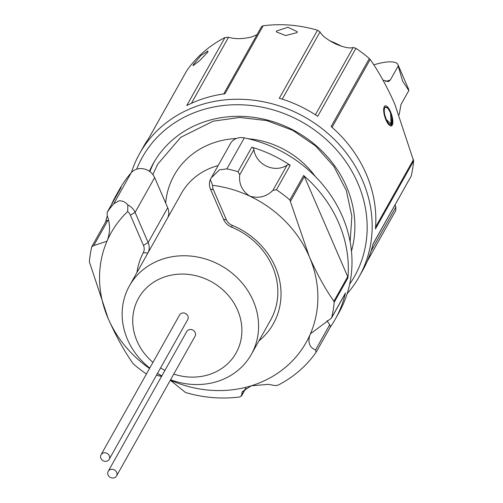 <?xml version="1.0" encoding="UTF-8"?>
<svg xmlns="http://www.w3.org/2000/svg" width="503" height="503" viewBox="0 0 503 503"><rect width="100%" height="100%" fill="white"/><g stroke="black" fill="none" stroke-linecap="round" stroke-linejoin="round"><path stroke-width="0.75" d="M253.908 149.58L239.749 174.774L238.026 171.674L251.783 147.197A2.798 2.502 29.3 0 1 253.908 149.58A20.975 18.774 -150.7 0 0 266.533 166.185A20.975 18.774 -150.7 0 0 287.062 165.173A2.798 2.502 29.3 0 1 290.212 165.273L276.455 189.75A125.851 112.628 29.3 0 1 289.86 199.98L303.617 175.503A125.851 112.628 29.3 0 1 347.925 277.889L334.168 302.366A125.851 112.628 29.3 0 1 331.729 317.481L345.486 293.004A125.851 112.628 29.3 0 1 335.237 319.254L338.903 312.728A125.851 112.628 -150.7 0 0 275.33 148.234A125.851 112.628 -150.7 0 0 244.301 137.879A13.983 12.512 -150.7 0 0 237.303 138.174A13.983 12.512 -150.7 0 0 230.431 143.607L210.329 179.508L212.618 185.343A9.79 8.758 -150.7 0 0 213.341 189.618L226.4 219.792A9.79 8.758 -150.7 0 0 232.109 225.3A74.111 66.327 29.3 0 1 258.882 340.952M167.688 217.793A13.983 12.512 -150.7 0 0 167.706 207.752L154.647 177.578A13.983 12.512 -150.7 0 0 136.766 169.165A13.983 12.512 -150.7 0 0 131.195 172.749A125.851 112.628 -150.7 0 0 119.469 189.424L115.803 195.95A125.851 112.628 29.3 0 1 121.129 187.481L107.378 211.958A125.851 112.628 29.3 0 1 113.772 203.759L118.978 200.829C122.487 200.647 125.442 202.024 127.85 204.941A13.983 12.512 29.3 0 1 135.087 212.392L148.146 242.565A13.983 12.512 29.3 0 1 148.121 252.607M244.301 137.879L226.878 168.889L219.515 169.832L211.141 177.936M149.768 368.064A69.917 62.573 29.3 0 1 127.14 290.42A69.917 62.573 29.3 0 1 129.409 285.905A69.917 62.573 29.3 0 1 218.535 264.27A69.917 62.573 29.3 0 1 253.594 349.899A69.917 62.573 29.3 0 1 251.318 354.408L270.576 320.141A69.917 62.573 -150.7 0 0 235.259 228.752A69.917 62.573 -150.7 0 0 231.701 227.186A13.983 12.512 29.3 0 1 223.546 219.321L210.493 189.147A13.983 12.512 29.3 0 1 210.329 179.508M327.139 320.65A20.975 18.774 -150.7 0 0 329.71 324.749A2.798 2.502 29.3 0 1 330.025 327.535L316.148 352.207A125.851 112.628 29.3 0 1 278.021 385.179L275.267 385.625L268.451 384.342L251.236 385.807L242.188 391.711L241.515 395.635L245.64 388.297M161.507 376.477L156.471 375.213M170.31 380.249L185.494 392.485A125.851 112.628 29.3 0 0 239.83 396.955L241.515 395.635L241.427 396.15L245.954 388.102M276.455 189.75L272.903 190.367L287.062 165.173M146.442 373.987A125.851 112.628 29.3 0 1 133.666 364.185L132.817 363.254C124.115 350.868 115.897 335.954 108.17 318.518A111.867 100.116 -150.7 0 0 149.542 368.46M89.358 261.793A125.851 112.628 29.3 0 1 91.797 246.684L93.728 245.609L106.875 241.258L107.541 239.937A111.867 100.116 -150.7 0 0 108.17 318.518L89.358 261.793M105.624 221.892A125.851 112.628 29.3 0 1 107.258 215.913M111.383 204.803A125.851 112.628 29.3 0 1 115.803 195.95M251.783 147.197A125.851 112.628 29.3 0 1 271.658 154.761A125.851 112.628 29.3 0 1 290.212 165.273M335.237 319.254A125.851 112.628 29.3 0 1 329.968 327.635M136.973 272.444A74.111 66.327 29.3 0 1 143.298 252.676A9.79 8.758 -150.7 0 0 143.456 245.363L130.403 215.19A9.79 8.758 -150.7 0 0 127.687 211.524A111.867 100.116 -150.7 0 0 107.541 239.937C110.314 231.481 110.188 223.382 107.164 215.649L107.252 212.147L121.009 187.669A2.798 2.502 29.3 0 1 121.129 187.481M157.426 373.509A111.867 100.116 -150.7 0 0 161.79 375.967M170.366 380.155A111.867 100.116 -150.7 0 0 251.236 385.807A111.867 100.116 -150.7 0 0 309.873 335.105A111.867 100.116 -150.7 0 0 309.244 256.524A111.867 100.116 -150.7 0 0 249.721 196.107A111.867 100.116 -150.7 0 0 212.618 185.343M239.749 174.774C238.699 183.771 242.025 190.876 249.721 196.107C258.705 198.723 266.433 196.811 272.903 190.367M226.878 168.889A125.851 112.628 29.3 0 1 238.026 171.674M127.687 211.524L127.85 204.941M334.168 302.366L333.891 301.259C325.19 288.873 316.972 273.965 309.244 256.524L289.86 199.98M331.729 317.481L331.483 318.097L310.571 333.715L309.873 335.105C307.66 342.556 309.552 347.504 315.551 349.943L329.71 324.749M316.148 352.207L315.551 349.943M108.554 220.389A20.975 18.774 -150.7 0 1 107.881 220.415A2.798 2.502 29.3 0 0 105.781 221.622L91.797 246.684M345.486 293.004A2.798 2.502 29.3 0 1 345.259 293.582L331.483 318.097M303.617 175.503A2.798 2.502 29.3 0 1 304.39 176.553L347.718 276.663A2.798 2.502 29.3 0 1 347.925 277.889M251.318 354.408A69.917 62.573 29.3 0 1 170.586 379.759M161.853 375.867A69.917 62.573 29.3 0 1 157.483 373.408M173.774 374.087A55.934 50.055 -150.7 0 0 237.894 349.39A55.934 50.055 -150.7 0 0 207.814 279.888A55.934 50.055 -150.7 0 0 136.728 301.806A55.934 50.055 -150.7 0 0 152.956 362.393M160.564 367.926A55.934 50.055 -150.7 0 0 164.927 370.384M110.534 469.488A4.76 4.263 -150.7 0 0 108.202 471.336A4.76 4.263 -150.7 0 0 108.962 476.354A4.76 4.263 -150.7 0 0 114.175 477.85A4.76 4.263 -150.7 0 0 116.507 476.001A4.76 4.263 -150.7 0 0 115.74 470.984A4.76 4.263 -150.7 0 0 110.534 469.488M108.202 471.336L186.758 331.54A4.76 4.263 29.3 0 1 189.09 329.691A4.76 4.263 29.3 0 1 194.303 331.181A4.76 4.263 29.3 0 1 195.063 336.205L116.507 476.001M103.335 452.958A4.672 4.181 -150.7 0 0 101.046 454.769A4.672 4.181 -150.7 0 0 101.795 459.692A4.672 4.181 -150.7 0 0 106.906 461.157A4.672 4.181 -150.7 0 0 109.189 459.346A4.672 4.181 -150.7 0 0 108.441 454.423A4.672 4.181 -150.7 0 0 103.335 452.958M101.046 454.769L179.602 314.966A4.672 4.181 29.3 0 1 181.891 313.155A4.672 4.181 29.3 0 1 187.003 314.62A4.672 4.181 29.3 0 1 187.751 319.543L109.189 459.346M165.663 203.036A85.114 76.173 29.3 0 1 218.151 141.418A85.114 76.173 29.3 0 1 236.379 138.495M383.77 111.892L386.273 119.444L391.743 124.845L391.705 116.463L390.246 112.376L387.819 108.051L384.179 106.881M351.452 251.173A109.069 97.613 -150.7 0 0 318.022 147.316A109.069 97.613 -150.7 0 0 206.972 120.978A109.069 97.613 -150.7 0 0 153.358 163.374A109.069 97.613 -150.7 0 0 149.416 171.297M391.108 125.983L390.554 111.829A10.488 3.565 72.9 0 0 385.172 105.888A10.488 3.565 72.9 0 0 384.273 106.693A10.488 3.565 72.9 0 0 385.964 119.991A10.488 3.565 72.9 0 0 391.347 125.932A10.488 3.565 72.9 0 0 390.554 111.829L387.499 107.126M276.568 30.966L276.323 31.871L285.66 35.556L297.034 32.651L297.292 31.702L287.942 27.263L276.568 30.966M193.353 64.61L193.007 65.704L199.584 60.731L207.72 52.193L207.94 50.992L200.911 55.493L193.353 64.61M223.716 93.942L261.573 26.577L263.17 25.779L224.96 93.772A125.851 112.628 -150.7 0 0 186.77 105.548L224.979 37.549A125.851 112.628 -150.7 0 0 186.852 70.527L148.643 138.52A125.851 112.628 -150.7 0 0 143.311 146.989L139.645 153.522A125.851 112.628 29.3 0 1 300.058 114.577A125.851 112.628 29.3 0 1 363.172 268.703A125.851 112.628 29.3 0 1 359.079 276.826A125.851 112.628 29.3 0 1 347.139 293.739M359.079 276.826L362.745 270.3A125.851 112.628 -150.7 0 0 366.838 262.176A125.851 112.628 -150.7 0 0 372.993 244.043L411.203 176.05L372.924 244.357M131.402 172.516A125.851 112.628 29.3 0 1 135.552 161.645A125.851 112.628 29.3 0 1 139.645 153.522M349.686 284.107A121.657 108.874 -150.7 0 0 358.463 268.552A121.657 108.874 -150.7 0 0 293.048 117.388A121.657 108.874 -150.7 0 0 138.426 165.059A121.657 108.874 -150.7 0 0 136.684 169.197M257.052 34.625L251.764 36.926C242.817 39.115 235.077 39.228 228.538 37.253L191.423 103.297M341.606 46.289A104.876 93.86 -150.7 0 0 329.622 40.712M399.175 114.81L400.973 104.555L408.838 90.546A34.959 10.104 -23.4 0 0 408.593 89.22L397.961 64.648A34.959 10.104 156.6 0 1 398.206 65.975L402.607 81.128L408.838 90.546M398.206 65.975L390.334 79.983L388.417 81.637L382.953 80.09M373.767 64.856A34.959 10.104 156.6 0 1 397.961 64.648M315.381 114.778L353.188 47.502C349.686 48.653 343.731 47.414 335.312 43.792C327.044 39.567 321.951 35.606 320.034 31.909L282.246 99.148M369.334 58.549L370.183 59.48C378.885 71.866 387.103 86.774 394.83 104.215L413.642 160.935L375.433 228.934A125.851 112.628 -150.7 0 0 331.125 126.542L369.334 58.549A125.851 112.628 -150.7 0 0 355.929 48.319L317.72 116.312A125.851 112.628 -150.7 0 0 279.297 98.242L317.506 30.243A125.851 112.628 -150.7 0 0 263.17 25.779M370.988 251.293L395.836 207.079L395.106 204.872M411.203 176.05A125.851 112.628 -150.7 0 0 413.642 160.935M395.836 207.079L395.748 210.581L367.165 261.447M353.188 47.502L355.929 48.319M317.506 30.243L320.034 31.909M224.979 37.549L228.538 37.253M154.446 161.482A109.069 97.613 -150.7 0 0 149.881 171.624M248.073 138.715A85.114 76.173 29.3 0 1 315.337 176.515M218.082 165.581A69.917 62.573 -150.7 0 0 181.376 193.435L129.409 285.905M154.647 177.578L135.087 212.392L130.403 215.19M131.195 172.749L113.772 203.759M333.891 301.259L347.718 276.663M304.39 176.553L290.571 201.15M107.881 220.415L93.728 245.609M143.456 245.363L148.146 242.565L167.706 207.752M213.341 189.618L210.493 189.147M226.4 219.792L223.546 219.321M232.109 225.3L231.701 227.186M143.298 252.676L147.895 253.015M387.958 108.497A9.092 3.087 72.9 0 0 384.374 109.314A9.092 3.087 72.9 0 0 386.273 119.444A9.092 3.087 72.9 0 0 391.718 123.895A9.092 3.087 72.9 0 0 390.246 112.376A9.092 3.087 72.9 0 0 387.958 108.497M385.6 81.442L390.334 79.983M370.183 59.48L332.043 127.347M375.578 227.079L413.504 159.589M152.868 174.566L157.735 164.141L180.747 137.319L213.102 121.198L239.623 117.463L266.797 120.594L292.733 130.334L315.639 145.996L333.923 166.506L346.297 190.448L351.849 216.183L350.138 241.893M186.732 70.709L148.58 138.614M391.743 124.845C391.956 123.109 393.139 124.863 391.705 116.463"/></g></svg>
